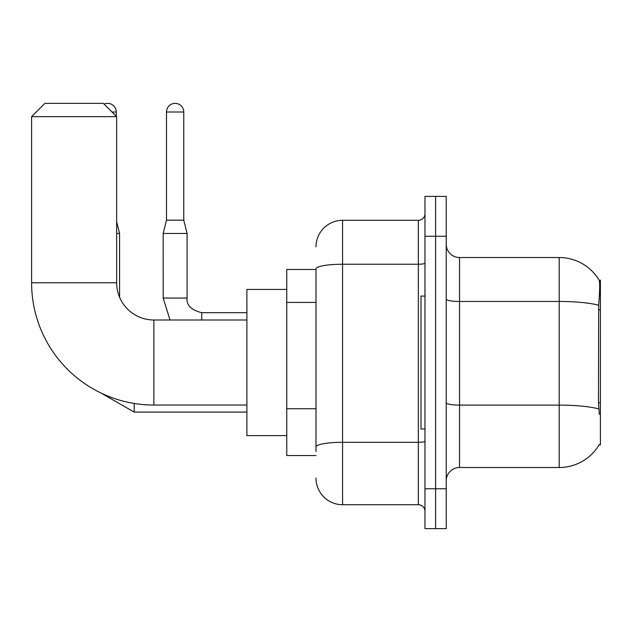 <?xml version="1.0" encoding="UTF-8"?>
<svg xmlns="http://www.w3.org/2000/svg" width="632" height="632" viewBox="0 0 632 632"><rect width="100%" height="100%" fill="white"/><g stroke="black" fill="none" stroke-linecap="round" stroke-linejoin="round"><path stroke-width="0.95" d="M599.096 444.912L599.326 444.517A46.515 46.515 0 0 1 559.202 467.506A46.515 46.515 0 0 0 599.096 444.912L600.4 444.912L600.4 280.118L599.191 280.284A46.515 46.515 0 0 0 559.202 257.524A46.515 46.515 0 0 1 599.096 280.118A46.515 46.515 0 0 0 559.202 257.524L459.527 257.524A13.288 13.288 0 0 1 446.239 244.236A13.288 13.288 0 0 0 459.527 257.524L459.527 467.506A13.288 13.288 0 0 0 446.239 480.794M316 269.485L286.762 269.485L286.762 455.546L316 455.546M435.606 488.765L435.606 528.636L446.239 528.636L446.239 488.765L435.606 488.765L435.606 528.636L424.973 528.636L424.973 488.765L435.606 488.765L435.606 236.265L435.606 488.765M424.973 488.765L424.973 196.394L435.606 196.394L435.606 236.265L435.606 196.394L446.239 196.394L446.239 488.765M599.326 414.347L598.472 402.797L598.662 305.256C599.815 290.799 599.989 282.48 599.191 280.284A46.515 46.515 0 0 0 559.202 257.524L559.202 301.456L459.527 301.456A13.288 2.307 0 0 1 446.239 299.149M598.804 408.951A46.515 8.074 180 0 0 559.202 405.112L559.202 467.506L459.527 467.506M316 451.556L316 268.861A26.576 4.614 180 0 1 342.576 264.239L418.329 264.239L418.329 220.315A6.644 6.644 0 0 0 424.973 213.671M316 246.891A26.576 26.576 0 0 1 342.576 220.315L342.576 504.715L418.329 504.715L418.329 264.239A6.644 1.153 0 0 0 424.973 263.086M342.576 220.315L418.329 220.315M424.973 511.359A6.644 6.644 0 0 0 418.329 504.715M342.576 504.715A26.576 26.576 0 0 1 316 478.132M424.973 296.068L420.991 296.068L420.991 428.962L424.973 428.962M246.891 405.041L153.868 405.041A122.268 122.268 0 0 1 31.6 282.773L31.6 116.651L44.888 103.364L103.364 103.364L116.651 116.651L31.6 116.651M153.868 405.041L153.868 319.99A37.209 37.209 0 0 1 116.651 282.773L116.651 116.651M286.762 289.424L246.891 289.424L246.891 435.606L286.762 435.606M104.106 104.106A8.635 8.635 0 0 1 116.256 112.006L116.256 116.256M119.574 297.238L119.574 233.469L116.651 233.469M183.77 220.181L166.493 220.181L166.493 112.006A8.635 8.635 0 0 1 175.127 103.364A8.635 8.635 0 0 1 183.77 112.006L183.77 220.181L187.088 233.469L187.088 298.059C186.282 305.145 191.156 310.02 201.711 312.674L201.711 319.99M246.891 312.674L201.711 312.674C191.156 310.02 186.282 305.145 187.088 298.059C186.282 305.145 191.156 310.02 201.711 312.674C191.156 310.02 186.282 305.145 187.088 298.059C186.282 305.145 191.156 310.02 201.711 312.674C191.156 310.02 186.282 305.145 187.088 298.059C186.282 305.145 191.156 310.02 201.711 312.674C191.156 310.02 186.282 305.145 187.088 298.059L163.19 298.059L163.167 233.469L187.088 233.469M600.4 309.767L598.472 309.767M600.4 402.797L598.472 402.797M316 302.436L286.762 302.436M316 408.746L286.762 408.746M598.662 305.256A46.515 8.074 180 0 0 559.202 301.456L559.202 405.112L459.527 405.112A13.288 2.307 -0 0 1 446.239 402.805M446.239 236.265L424.973 236.265M424.973 441.168A6.644 1.153 0 0 1 418.329 442.321L342.576 442.321A26.576 4.614 180 0 0 316 446.942M31.6 282.773L116.651 282.773M246.891 412.088L134.197 412.088L100.915 392.978L134.197 412.088L100.915 392.978L134.197 412.088L100.915 392.978L134.197 412.088L100.915 392.978L134.197 412.088L134.197 403.445M112.006 112.006L116.256 112.006M166.493 112.006L183.77 112.006M246.891 319.99L153.868 319.99M116.651 221.777L119.574 233.469M100.915 392.978L134.197 412.088M163.167 298.059L170.016 319.99L163.167 298.059M166.493 220.181L163.167 233.469"/></g></svg>
